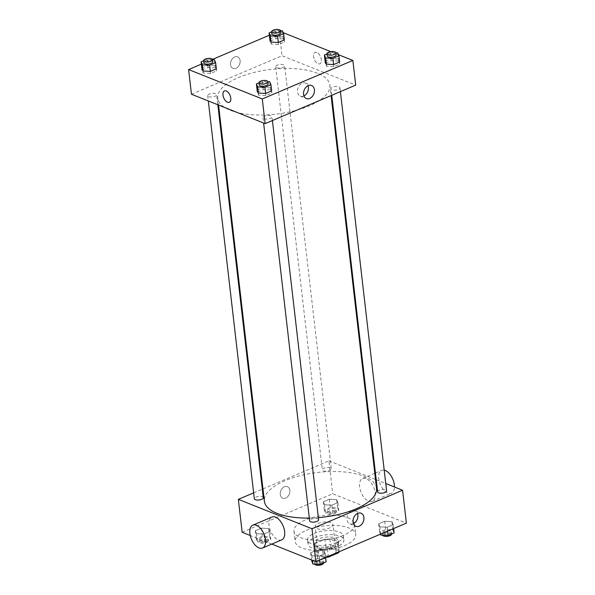 <?xml version="1.0" encoding="UTF-8"?>
<svg xmlns="http://www.w3.org/2000/svg" width="595" height="595" viewBox="0 0 595 595"><rect width="100%" height="100%" fill="white"/><g stroke="black" fill="none" stroke-linecap="round" stroke-linejoin="round"><path stroke-width="0.45" stroke-dasharray="2.98 2.23" d="M330.999 522.685A9.029 3.6 -6.6 0 0 320.831 522.566A9.029 3.6 -6.6 0 0 315.06 526.679A9.029 3.6 -6.6 0 0 324.446 529.223A9.029 3.6 -6.6 0 0 332.999 524.604A9.029 3.6 -6.6 0 0 330.999 522.685M334.093 549.416A9.029 3.6 -6.6 0 0 323.925 549.304A9.029 3.6 -6.6 0 0 318.154 553.417A9.029 3.6 -6.6 0 0 327.54 555.961A9.029 3.6 -6.6 0 0 336.093 551.342A9.029 3.6 -6.6 0 0 334.093 549.416M314.123 545.548L315.075 553.774A12.131 4.842 -6.6 0 1 315.64 552.011L314.688 543.785A12.131 4.842 -6.6 0 0 314.123 545.548A12.131 4.842 -6.6 0 0 314.175 545.831L322.49 549.14L323.442 557.366A12.131 4.842 -6.6 0 0 325.978 557.337M323.442 557.366L315.127 554.049A12.131 4.842 -6.6 0 1 315.075 553.774M315.64 552.011L325.859 547.66A12.131 4.842 -6.6 0 1 330.805 547.385L339.12 550.702A12.131 4.842 -6.6 0 1 339.172 550.985A12.131 4.842 -6.6 0 1 339.113 551.751M314.688 543.785L324.907 539.434L325.859 547.66M330.805 547.385L329.853 539.159L338.168 542.476L339.12 550.702M329.853 539.159A12.131 4.842 -6.6 0 0 324.907 539.434M322.49 549.14A12.131 4.842 -6.6 0 0 327.436 548.873L328.299 556.347M338.168 542.476A12.131 4.842 -6.6 0 1 338.22 542.759A12.131 4.842 -6.6 0 1 337.655 544.522L327.436 548.873M318.377 541.041A12.421 4.953 173.4 0 1 331.214 539.115A12.421 4.953 173.4 0 1 338.503 542.722A12.421 4.953 173.4 0 1 326.744 549.073A12.421 4.953 173.4 0 1 313.84 545.578A12.421 4.953 173.4 0 1 318.377 541.041M318.139 538.988A12.421 4.953 -6.6 0 0 313.602 543.525A12.421 4.953 -6.6 0 0 326.506 547.021A12.421 4.953 -6.6 0 0 338.265 540.669A12.421 4.953 -6.6 0 0 335.513 538.021A12.421 4.953 -6.6 0 0 318.139 538.988M337.655 544.522L338.518 551.996M314.175 545.831L315.127 554.049M314.599 537.575A18.058 7.207 173.4 0 1 333.274 534.771A18.058 7.207 173.4 0 1 343.873 540.022A18.058 7.207 173.4 0 1 326.759 549.252A18.058 7.207 173.4 0 1 307.994 544.172A18.058 7.207 173.4 0 1 314.599 537.575M314.123 533.462A18.058 7.207 173.4 0 1 332.798 530.658A18.058 7.207 173.4 0 1 343.397 535.909A18.058 7.207 173.4 0 1 326.283 545.139A18.058 7.207 173.4 0 1 307.518 540.059A18.058 7.207 173.4 0 1 314.123 533.462M306.336 530.353A30.479 12.16 173.4 0 1 337.841 525.616A30.479 12.16 173.4 0 1 355.736 534.481A30.479 12.16 173.4 0 1 326.856 550.063A30.479 12.16 173.4 0 1 295.18 541.487A30.479 12.16 173.4 0 1 306.336 530.353M305.146 520.067A30.479 12.16 -6.6 0 0 293.989 531.201A30.479 12.16 -6.6 0 0 325.666 539.784A30.479 12.16 -6.6 0 0 354.546 524.195A30.479 12.16 -6.6 0 0 347.778 517.702A30.479 12.16 -6.6 0 0 305.146 520.067M256.586 533.693L255.352 530.71L261.384 528.144L268.65 528.561L269.885 531.536L263.853 534.102L256.586 533.693L255.352 530.71L261.384 528.144L268.65 528.561L269.885 531.536L263.853 534.102L256.586 533.693L257.538 541.919L256.304 538.936L262.336 536.37L269.602 536.787L270.837 539.762L264.805 542.328L257.538 541.919M311.892 555.76L310.657 552.777L316.689 550.211L323.955 550.628L325.19 553.603L319.158 556.169L311.892 555.76L310.657 552.777L316.689 550.211L323.955 550.628L325.19 553.603L319.158 556.169L311.892 555.76L312.412 560.297M271.796 544.09L250.235 535.485M242.15 532.265L332.717 493.746L406.385 523.139M324.58 504.776L323.345 501.793L329.377 499.235L336.644 499.644L337.878 502.619L331.846 505.185L324.58 504.776L323.345 501.793L329.377 499.235L336.644 499.644L337.878 502.619L331.846 505.185L324.58 504.776L325.532 513.002L324.297 510.019L330.329 507.453L337.596 507.87L338.83 510.845L332.798 513.411L325.532 513.002M379.885 526.843L378.651 523.86L384.682 521.294L391.949 521.711L393.183 524.686L387.152 527.252L379.885 526.843L378.651 523.86L384.682 521.294L391.949 521.711L393.183 524.686L387.152 527.252L379.885 526.843L380.718 534.057M262.96 488.889L328.909 460.842L332.717 493.746M253.641 492.853L262.306 489.172M289.847 490.406A6.21 4.574 111.8 0 0 287.355 486.673A6.21 4.574 111.8 0 0 280.803 490.741A6.21 4.574 111.8 0 0 282.751 498.208A6.21 4.574 111.8 0 0 287.809 496.565A6.21 4.574 111.8 0 0 289.847 490.406A6.21 4.574 111.8 0 0 287.355 486.673A6.21 4.574 111.8 0 0 280.803 490.749A6.21 4.574 111.8 0 0 282.759 498.208A6.21 4.574 111.8 0 0 287.809 496.565A6.21 4.574 111.8 0 0 289.847 490.406M376.531 488.309A56.443 22.521 -6.6 0 0 364.006 476.283A56.443 22.521 -6.6 0 0 300.453 475.584A56.443 22.521 -6.6 0 0 264.396 501.288M309.318 518.074A56.443 22.521 -6.6 0 0 318.355 517.635M328.909 460.842L375.505 479.436M376.219 479.719L385.746 483.519M318.6 519.77A4.515 1.8 -6.6 0 0 317.596 518.81A4.515 1.8 -6.6 0 0 312.516 518.751A4.515 1.8 -6.6 0 0 309.631 520.811M263.295 497.703A4.515 1.8 -6.6 0 0 262.291 496.743A4.515 1.8 -6.6 0 0 257.211 496.684A4.515 1.8 -6.6 0 0 254.325 498.744M330.292 467.826A4.515 1.8 -6.6 0 0 325.205 467.767A4.515 1.8 -6.6 0 0 322.319 469.827A4.515 1.8 -6.6 0 0 327.012 471.099A4.515 1.8 -6.6 0 0 331.289 468.786A4.515 1.8 -6.6 0 0 330.292 467.826M377.624 491.894A4.515 1.8 173.4 0 1 381.908 489.581A4.515 1.8 173.4 0 1 386.594 490.853M281.703 539.881A12.421 6.768 67 0 1 278.148 539.762A12.421 6.768 67 0 1 269.609 528.211A12.421 6.768 67 0 1 271.982 517.025M366.103 478.625A12.421 6.768 -113 0 0 362.548 478.506A12.421 6.768 -113 0 0 361.18 492.586A12.421 6.768 -113 0 0 372.269 501.362A12.421 6.768 -113 0 0 374.642 490.176A12.421 6.768 -113 0 0 366.103 478.625M384.199 470.154A12.421 6.768 -113 0 0 381.707 470.362A12.421 6.768 -113 0 0 380.339 484.434A12.421 6.768 -113 0 0 391.428 493.218A12.421 6.768 -113 0 0 394.47 487M353.43 523.645A7.028 5.184 -68.2 0 1 349.83 523.89A7.028 5.184 -68.2 0 1 347.621 515.441A7.028 5.184 -68.2 0 1 355.037 510.83A7.028 5.184 -68.2 0 1 357.483 513.492M317.366 73.222A56.443 22.521 -6.6 0 0 253.82 72.523A56.443 22.521 -6.6 0 0 217.755 98.227A56.443 22.521 -6.6 0 0 276.415 114.106A56.443 22.521 -6.6 0 0 329.89 85.249A56.443 22.521 -6.6 0 0 317.366 73.222M331.742 95.312L330.991 88.834A4.515 1.8 173.4 0 1 335.268 86.52A4.515 1.8 173.4 0 1 339.961 87.792A4.515 1.8 173.4 0 1 337.075 89.852A4.515 1.8 173.4 0 1 331.995 89.793M215.658 93.683A4.515 1.8 -6.6 0 0 210.571 93.623A4.515 1.8 -6.6 0 0 207.692 95.683A4.515 1.8 -6.6 0 0 212.385 96.955A4.515 1.8 -6.6 0 0 216.662 94.642L217.829 104.757M283.651 64.766A4.515 1.8 -6.6 0 0 278.572 64.706A4.515 1.8 -6.6 0 0 275.686 66.766A4.515 1.8 -6.6 0 0 280.379 68.038A4.515 1.8 -6.6 0 0 284.655 65.725L331.289 468.786M270.963 115.75A4.515 1.8 -6.6 0 0 265.883 115.69A4.515 1.8 -6.6 0 0 262.997 117.751A4.515 1.8 -6.6 0 0 267.691 119.022A4.515 1.8 -6.6 0 0 271.967 116.709L272.406 120.54M191.471 94.241L282.037 55.729L355.706 85.122M201.363 64.141L212.519 59.403M269.364 35.224L279.181 31.052L282.037 55.729M240.12 60.608A6.21 4.574 111.8 0 0 237.628 56.882A6.21 4.574 111.8 0 0 231.076 60.95A6.21 4.574 111.8 0 0 233.024 68.41A6.21 4.574 111.8 0 0 238.074 66.766A6.21 4.574 111.8 0 0 240.12 60.608A6.21 4.574 111.8 0 0 237.628 56.882A6.21 4.574 111.8 0 0 231.076 60.95A6.21 4.574 111.8 0 0 233.024 68.418A6.21 4.574 111.8 0 0 238.082 66.766A6.21 4.574 111.8 0 0 240.12 60.608M257.122 90.083L263.154 87.517L270.42 87.934L271.655 90.909L271.893 92.961L265.861 95.527L258.594 95.118L257.36 92.136L263.392 89.577L270.658 89.986L271.893 92.961M269.81 39.099L275.842 36.533L283.108 36.95L284.581 41.985L278.549 44.551L271.283 44.134L270.048 41.159L276.08 38.593L283.346 39.002L284.581 41.985M279.181 31.052L283.168 32.643M330.761 51.631L338.473 54.71M201.817 68.016L207.848 65.45L215.115 65.867L216.349 68.842L216.587 70.902L210.556 73.468L203.289 73.051L202.055 70.076L208.086 67.51L215.353 67.919L216.587 70.902M325.115 61.166L331.147 58.6L338.414 59.017L339.886 64.052L333.855 66.618L326.588 66.201L325.353 63.226L331.385 60.66L338.652 61.069L339.886 64.052M316.793 52.427A6.21 3.384 -113 0 0 315.015 52.375A6.21 3.384 -113 0 0 314.331 59.411A6.21 3.384 -113 0 0 319.872 63.799A6.21 3.384 -113 0 0 321.062 58.206A6.21 3.384 -113 0 0 316.793 52.427A6.21 3.384 -113 0 0 315.015 52.375A6.21 3.384 -113 0 0 314.331 59.411A6.21 3.384 -113 0 0 319.872 63.799A6.21 3.384 -113 0 0 321.055 58.206A6.21 3.384 -113 0 0 316.785 52.434M224.449 90.886L224.449 90.886A6.21 3.384 67 0 1 229.99 95.274A6.21 3.384 67 0 1 229.306 102.31L229.306 102.318M303.941 95.907A7.028 5.184 -68.2 0 1 300.334 96.152A7.028 5.184 -68.2 0 1 298.125 87.703A7.028 5.184 -68.2 0 1 305.547 83.092A7.028 5.184 -68.2 0 1 307.994 85.754M326.953 53.914L330.433 52.434L335.9 52.739M336.153 54.889A4.515 1.8 -6.6 0 0 335.156 53.929A4.515 1.8 -6.6 0 0 330.069 53.87A4.515 1.8 -6.6 0 0 327.183 55.93M326.35 64.148L326.588 66.201M330.433 52.434L331.385 60.66M337.7 52.843L338.652 61.069M333.617 64.558L333.855 66.618M258.951 82.831L262.44 81.351L267.906 81.656M268.159 83.806A4.515 1.8 -6.6 0 0 267.155 82.846A4.515 1.8 -6.6 0 0 262.075 82.787A4.515 1.8 -6.6 0 0 259.189 84.847M258.356 93.058L258.594 95.118M262.44 81.351L263.392 89.577M269.706 81.76L270.658 89.986M265.623 93.475L265.861 95.527M271.647 31.847L275.128 30.367L280.595 30.672M280.847 32.822A4.515 1.8 -6.6 0 0 279.843 31.862A4.515 1.8 -6.6 0 0 274.764 31.803A4.515 1.8 -6.6 0 0 271.878 33.863M271.045 42.081L271.283 44.134M275.128 30.367L276.08 38.593M282.394 30.776L283.346 39.002M278.311 42.49L278.549 44.551M203.646 60.764L207.134 59.284L212.601 59.589M212.854 61.739A4.515 1.8 -6.6 0 0 211.85 60.779A4.515 1.8 -6.6 0 0 206.77 60.72A4.515 1.8 -6.6 0 0 203.884 62.78M203.051 70.998L203.289 73.051M207.134 59.284L208.086 67.51M214.401 59.693L215.353 67.919M210.318 71.407L210.556 73.468M380.465 534.161L379.603 532.086L385.634 529.52L392.901 529.937L394.135 532.912M390.357 531.023A4.515 1.8 -6.6 0 0 385.27 530.963A4.515 1.8 -6.6 0 0 382.384 533.023A4.515 1.8 -6.6 0 0 387.077 534.295A4.515 1.8 -6.6 0 0 391.354 531.982A4.515 1.8 -6.6 0 0 390.357 531.023M378.651 523.86L379.603 532.086M384.682 521.294L385.634 529.52M391.949 521.711L392.901 529.937M393.183 524.686L393.637 528.561M387.152 527.252L387.598 531.127M391.592 534.042A4.515 1.8 -6.6 0 0 390.595 533.075A4.515 1.8 -6.6 0 0 385.508 533.023A4.515 1.8 -6.6 0 0 382.622 535.076A4.515 1.8 -6.6 0 0 382.637 535.173M311.609 561.003L317.641 558.437L324.907 558.854L326.142 561.829M322.356 559.94A4.515 1.8 -6.6 0 0 317.276 559.88A4.515 1.8 -6.6 0 0 314.391 561.94A4.515 1.8 -6.6 0 0 319.084 563.205A4.515 1.8 -6.6 0 0 323.36 560.899A4.515 1.8 -6.6 0 0 322.356 559.94M310.657 552.777L311.483 559.925M316.689 550.211L317.641 558.437M323.955 550.628L324.907 558.854M325.19 553.603L325.636 557.478M319.158 556.169L319.604 560.044M323.598 562.952A4.515 1.8 -6.6 0 0 322.594 561.992A4.515 1.8 -6.6 0 0 317.514 561.94A4.515 1.8 -6.6 0 0 314.629 563.993A4.515 1.8 -6.6 0 0 314.643 564.09M335.045 508.956A4.515 1.8 -6.6 0 0 329.965 508.896A4.515 1.8 -6.6 0 0 327.079 510.956A4.515 1.8 -6.6 0 0 331.772 512.228A4.515 1.8 -6.6 0 0 336.049 509.915A4.515 1.8 -6.6 0 0 335.045 508.956M323.345 501.793L324.297 510.019M329.377 499.235L330.329 507.453M336.644 499.644L337.596 507.87M337.878 502.619L338.83 510.845M331.846 505.185L332.798 513.411M335.283 511.008A4.515 1.8 -6.6 0 0 330.203 510.956A4.515 1.8 -6.6 0 0 327.317 513.009A4.515 1.8 -6.6 0 0 332.01 514.281A4.515 1.8 -6.6 0 0 336.287 511.975A4.515 1.8 -6.6 0 0 335.283 511.008M267.051 537.873A4.515 1.8 -6.6 0 0 261.971 537.813A4.515 1.8 -6.6 0 0 259.085 539.873A4.515 1.8 -6.6 0 0 263.778 541.138A4.515 1.8 -6.6 0 0 268.055 538.832A4.515 1.8 -6.6 0 0 267.051 537.873M255.352 530.71L256.304 538.936M261.384 528.144L262.336 536.37M268.65 528.561L269.602 536.787M269.885 531.536L270.837 539.762M263.853 534.102L264.805 542.328M267.289 539.925A4.515 1.8 -6.6 0 0 262.209 539.873A4.515 1.8 -6.6 0 0 259.323 541.926A4.515 1.8 -6.6 0 0 264.016 543.198A4.515 1.8 -6.6 0 0 268.293 540.892A4.515 1.8 -6.6 0 0 267.289 539.925M336.093 551.342L332.999 524.604M318.154 553.417L315.06 526.679M313.602 543.525L313.84 545.578M338.265 540.669L338.503 542.722M338.22 542.759L339.172 550.985M307.518 540.059L307.994 544.172M343.397 535.909L343.873 540.022M293.989 531.201L295.18 541.487M354.546 524.195L355.736 534.481M372.269 501.362L391.428 493.218M362.548 478.506L374.791 473.3M375.445 473.025L381.707 470.362M349.83 523.89L355.877 526.307M355.037 510.83L361.091 513.247M217.755 98.227L218.551 105.047M329.89 85.249L331.088 95.587M340.407 91.623L339.961 87.792M207.692 95.683L208.302 100.957M275.686 66.766L322.319 469.827M262.997 117.751L263.607 123.024M300.334 96.152L306.388 98.569M305.547 83.092L311.594 85.509M382.384 533.023L382.622 535.076M391.354 531.982L391.592 533.998M314.391 561.94L314.629 563.993M323.36 560.899L323.591 562.915M327.079 510.956L327.317 513.009M336.049 509.915L336.287 511.975M259.085 539.873L259.323 541.926M268.055 538.832L268.293 540.892"/><path stroke-width="0.89" d="M338.518 551.996L338.607 552.748L328.388 557.098A12.131 4.842 -6.6 0 1 325.978 557.337M338.607 552.748A12.131 4.842 -6.6 0 0 339.113 551.751M328.299 556.347L328.388 557.098M385.746 483.519L402.577 490.235L406.385 523.139L315.819 561.658L271.796 544.09M250.235 535.485L242.15 532.265L238.342 499.361L253.641 492.853M262.306 489.172L262.96 488.889M218.551 105.047L264.396 501.288A56.443 22.521 -6.6 0 0 309.318 518.074M318.355 517.635A56.443 22.521 -6.6 0 0 376.531 488.309L331.088 95.587M402.577 490.235L312.011 528.754L238.342 499.361M375.505 479.436L376.219 479.719M263.607 123.024L309.631 520.811A4.515 1.8 -6.6 0 0 314.324 522.083A4.515 1.8 -6.6 0 0 318.6 519.77L272.406 120.54M208.302 100.957L254.325 498.744A4.515 1.8 -6.6 0 0 259.018 500.016A4.515 1.8 -6.6 0 0 263.295 497.703L217.829 104.757M340.407 91.623L386.594 490.853A4.515 1.8 173.4 0 1 383.715 492.913A4.515 1.8 173.4 0 1 378.628 492.853A4.515 1.8 173.4 0 1 377.624 491.894L331.742 95.312M312.011 528.754L315.819 561.658M363.909 517.471A7.028 5.184 -68.2 0 1 361.596 524.44A7.028 5.184 -68.2 0 1 355.877 526.307A7.028 5.184 -68.2 0 1 353.668 517.858A7.028 5.184 -68.2 0 1 361.091 513.247A7.028 5.184 -68.2 0 1 363.909 517.471M252.823 525.169L271.982 517.025A12.421 6.768 67 0 1 283.071 525.802A12.421 6.768 67 0 1 281.703 539.881L262.544 548.025A12.421 6.768 67 0 1 258.996 547.906A12.421 6.768 67 0 1 250.45 536.363A12.421 6.768 67 0 1 252.823 525.169A12.421 6.768 67 0 1 263.912 533.946A12.421 6.768 67 0 1 262.544 548.025M394.47 487A12.421 6.768 -113 0 0 385.262 470.474A12.421 6.768 -113 0 0 384.199 470.154M357.483 513.492A7.028 5.184 -68.2 0 1 357.855 515.054A7.028 5.184 -68.2 0 1 353.43 523.645M338.473 54.71L352.85 60.445L355.706 85.122L265.139 123.634L191.471 94.241L188.615 69.563L201.363 64.141M212.519 59.403L269.364 35.224M267.906 81.656L269.706 81.76L270.941 84.743L271.655 90.909L265.623 93.475L258.356 93.058L257.122 90.083M280.595 30.672L282.394 30.776L283.629 33.759L284.343 39.925L278.311 42.49L271.045 42.081L269.81 39.099M352.85 60.445L262.283 98.956L188.615 69.563M283.168 32.643L330.761 51.631M212.601 59.589L214.401 59.693L215.635 62.676L216.349 68.842L210.318 71.407L203.051 70.998L201.817 68.016M335.9 52.739L337.7 52.843L338.934 55.826L339.648 61.992L333.617 64.558L326.35 64.148L325.115 61.166M262.283 98.956L265.139 123.634M314.413 89.733A7.028 5.184 -68.2 0 1 312.107 96.702A7.028 5.184 -68.2 0 1 306.388 98.569A7.028 5.184 -68.2 0 1 304.179 90.12A7.028 5.184 -68.2 0 1 311.594 85.509A7.028 5.184 -68.2 0 1 314.413 89.733M229.306 102.31A6.21 3.384 67 0 1 227.528 102.258A6.21 3.384 67 0 1 223.259 96.479A6.21 3.384 67 0 1 224.449 90.886A6.21 3.384 67 0 1 229.99 95.274A6.21 3.384 67 0 1 229.306 102.318A6.21 3.384 67 0 1 227.528 102.258A6.21 3.384 67 0 1 223.259 96.479A6.21 3.384 67 0 1 224.449 90.886M307.994 85.754A7.028 5.184 -68.2 0 1 308.366 87.316A7.028 5.184 -68.2 0 1 303.941 95.907M338.934 55.826L332.903 58.392L325.636 57.975L324.401 55L326.953 53.914M326.945 53.87L327.183 55.93A4.515 1.8 -6.6 0 0 331.876 57.202A4.515 1.8 -6.6 0 0 336.153 54.889L335.915 52.836A4.515 1.8 -6.6 0 0 334.918 51.869A4.515 1.8 -6.6 0 0 329.831 51.817A4.515 1.8 -6.6 0 0 326.945 53.87A4.515 1.8 -6.6 0 0 331.638 55.142A4.515 1.8 -6.6 0 0 335.915 52.836M325.636 57.975L326.35 64.148M324.401 55L325.353 63.226M332.903 58.392L333.617 64.558M270.941 84.743L264.909 87.301L257.642 86.892L256.408 83.917L258.951 82.831M258.951 82.787L259.189 84.847A4.515 1.8 -6.6 0 0 263.882 86.119A4.515 1.8 -6.6 0 0 268.159 83.806L267.921 81.753A4.515 1.8 -6.6 0 0 266.917 80.786A4.515 1.8 -6.6 0 0 261.837 80.734A4.515 1.8 -6.6 0 0 258.951 82.787A4.515 1.8 -6.6 0 0 263.644 84.059A4.515 1.8 -6.6 0 0 267.921 81.753M257.642 86.892L258.356 93.058M256.408 83.917L257.36 92.136M264.909 87.301L265.623 93.475M283.629 33.759L277.597 36.325L270.331 35.908L269.096 32.933L271.647 31.847M271.64 31.803L271.878 33.863A4.515 1.8 -6.6 0 0 276.571 35.135A4.515 1.8 -6.6 0 0 280.847 32.822L280.609 30.769A4.515 1.8 -6.6 0 0 279.605 29.809A4.515 1.8 -6.6 0 0 274.526 29.75A4.515 1.8 -6.6 0 0 271.64 31.803A4.515 1.8 -6.6 0 0 276.333 33.075A4.515 1.8 -6.6 0 0 280.609 30.769M270.331 35.908L271.045 42.081M269.096 32.933L270.048 41.159M277.597 36.325L278.311 42.49M215.635 62.676L209.604 65.242L202.337 64.825L201.103 61.85L203.646 60.764M203.646 60.72L203.884 62.78A4.515 1.8 -6.6 0 0 208.577 64.052A4.515 1.8 -6.6 0 0 212.854 61.739L212.616 59.686A4.515 1.8 -6.6 0 0 211.612 58.719A4.515 1.8 -6.6 0 0 206.532 58.667A4.515 1.8 -6.6 0 0 203.646 60.72A4.515 1.8 -6.6 0 0 208.339 61.992A4.515 1.8 -6.6 0 0 212.616 59.686M202.337 64.825L203.051 70.998M201.103 61.85L202.055 70.076M209.604 65.242L210.318 71.407M393.637 528.561L394.135 532.912L388.104 535.478L380.837 535.069L380.465 534.161M380.718 534.057L380.837 535.069M387.598 531.127L388.104 535.478M382.637 535.173A4.515 1.8 -6.6 0 0 387.434 536.333A4.515 1.8 -6.6 0 0 391.592 534.042L391.592 533.998M325.636 557.478L326.142 561.829L320.11 564.395L312.844 563.986L311.483 559.925M312.412 560.297L312.844 563.986M319.604 560.044L320.11 564.395M314.643 564.09A4.515 1.8 -6.6 0 0 319.441 565.25A4.515 1.8 -6.6 0 0 323.598 562.952L323.591 562.915M374.791 473.3L375.445 473.025"/></g></svg>
